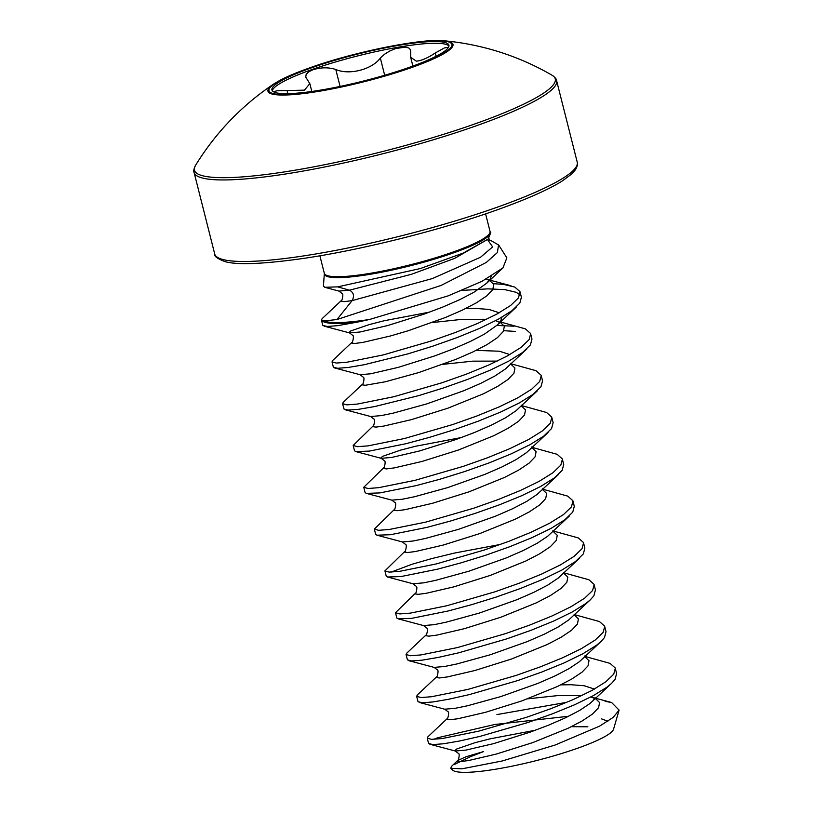 <?xml version="1.0" encoding="UTF-8"?>
<svg xmlns="http://www.w3.org/2000/svg" width="813" height="813" viewBox="0 0 813 813"><rect width="100%" height="100%" fill="white"/><g stroke="black" fill="none" stroke-linecap="round" stroke-linejoin="round"><path stroke-width="1.22" d="M323.452 286.196L324.783 287.294L337.69 286.867L349.468 290.18C353.706 292.477 354.59 295.962 352.11 300.627L336.989 319.519L441.053 285.454L486.306 262.447L497.414 252.548L498.532 244.937L490.859 240.546M323.422 286.196L324.326 273.544A85.619 12.927 165.8 0 0 337.893 277.65A85.619 12.927 165.8 0 0 434.599 259.052A85.619 12.927 165.8 0 0 490.127 231.593L490.778 232.62L488.196 239.032L463.146 253.117L420.453 268.514L337.69 286.867M369.651 319.448L358.127 321.989A99.725 15.051 165.8 0 1 337.029 323.513A99.725 15.051 165.8 0 1 321.897 320.586L323.909 320.983A99.572 15.03 -14.2 0 0 336.917 322.578A99.572 15.03 -14.2 0 0 369.651 319.448L448.41 295.78L482.058 281.278L502.932 267.914L506.855 257.863L498.603 244.886M450.809 768.326L452.445 769.982A83.414 12.591 -14.2 0 0 465.016 772.35A83.414 12.591 -14.2 0 0 553.897 755.816A83.414 12.591 -14.2 0 0 613.551 729.22L619.1 710.105L613.165 717.412L599.608 726.131L555.116 745.043L502.221 760.978L461.865 768.834L450.859 768.285L451.337 766.527L457.699 760.511L466.113 756.73L483.654 751.547L470.544 756.649L454.762 764.291M607.89 721.243L601.6 718.905M605.126 701.345L611.6 702.513L619.079 710.095M358.127 321.989L337.578 325.667L327.06 326.47L322.802 325.393L321.43 320.027L322.161 318.625L341.318 300.576L341.043 301.247L344.194 301.653L352.11 300.627L432.374 278.564L480.524 257.254L492.627 246.908L487.546 239.652M461.997 290.414L487.83 288.859L504.751 289.611L516.143 292.294L520.005 294.804M321.897 320.586L321.43 320.027M493.461 283.686L503.43 284.377L514.822 287.07L519.964 291.623L518.511 297.873L510.615 305.495L496.824 314.103L478.125 323.208L455.808 332.334L431.429 340.952L383.289 354.905L346.826 362.252L336.318 363.055L332.06 361.978L332.741 360.433L351.897 342.395L351.633 343.056L354.773 343.462L362.689 342.446L390.311 336.003L408.065 330.789L445.341 317.537L462.262 310.17L476.438 302.802L486.855 295.83L492.78 289.591L493.776 284.418L489.751 280.526L486.113 279.164M585.136 656.477L610.045 663.367L615.177 667.93L616.61 673.53L615.055 679.404L611.539 683.398L607.148 687.026L593.368 695.633L574.659 704.739L552.352 713.855L527.972 722.483L479.833 736.426L459.406 741.039L443.37 743.783L432.851 744.586L428.603 743.499L427.232 738.143L427.953 736.741L447.12 718.692L446.845 719.353L449.985 719.769L457.912 718.743L485.524 712.31L522.058 700.836L557.484 686.477L571.651 679.109L582.078 672.127L588.002 665.898L588.998 660.715L584.842 656.762M615.289 668.306L613.734 674.18L605.827 681.802L592.047 690.4L573.338 699.515L551.031 708.631L526.651 717.259L478.511 731.202L442.048 738.56L431.53 739.352L427.232 738.143M574.557 614.658L599.466 621.559L604.598 626.122L606.031 631.721L604.476 637.595L600.959 641.589L596.569 645.217L582.789 653.815L564.08 662.93L541.773 672.046L517.393 680.674L469.253 694.617L448.827 699.231L432.79 701.975L422.272 702.767L418.024 701.69L416.652 696.324L417.374 694.922L436.54 676.883L436.266 677.544L439.406 677.961L447.333 676.934L474.944 670.501L511.479 659.028L546.905 644.658L561.072 637.301L571.488 630.319L577.423 624.089L578.419 618.906L574.263 614.943M604.709 626.498L603.155 632.372L595.248 639.994L581.468 648.591L562.759 657.707L540.442 666.823L516.072 675.44L467.932 689.394L431.469 696.741L420.951 697.544L416.652 696.324M563.978 572.85L588.886 579.75L594.018 584.313L595.451 589.913L593.897 595.777L590.38 599.77L585.99 603.409L572.21 612.006L553.501 621.122L531.184 630.238L506.814 638.855L458.674 652.809L438.248 657.422L422.211 660.156L411.693 660.959L407.445 659.882L406.063 654.516L406.795 653.113L425.961 635.075L425.687 635.736L428.827 636.142L436.754 635.126L464.365 628.683L500.899 617.219L536.326 602.85L550.492 595.482L560.909 588.51L566.834 582.281L567.84 577.098L563.683 573.135M594.13 584.679L592.575 590.553L584.669 598.175L570.889 606.783L552.179 615.888L529.863 625.014L505.493 633.632L457.353 647.585L420.89 654.932L410.372 655.735L406.063 654.516M553.399 531.041L578.307 537.932L583.439 542.495L584.872 548.094L583.317 553.968L575.411 561.59L561.631 570.198L542.921 579.303L520.605 588.429L496.235 597.047L471.489 604.709L448.095 611L411.632 618.347L398.116 618.815L396.866 618.073L395.484 612.707L415.382 593.256L415.108 593.927L418.248 594.333L426.175 593.307L453.786 586.874L490.32 575.401L525.747 561.041L539.913 553.673L550.33 546.692L556.255 540.462L557.261 535.289L553.094 531.326M583.551 542.871L581.996 548.745L574.09 556.366L560.299 564.974L541.6 574.08L519.283 583.195L494.914 591.823L446.774 605.766L410.311 613.124L399.793 613.917L395.484 612.707M542.82 489.223L567.728 496.123L572.86 500.686L574.293 506.286L572.738 512.16L564.832 519.781L551.041 528.389L532.342 537.495L510.025 546.61L485.656 555.238L460.91 562.891L437.516 569.181L401.053 576.539L387.537 577.006L386.226 576.122L384.905 570.889L404.793 551.448L404.528 552.108L407.669 552.525L415.595 551.499L443.207 545.066L479.741 533.592L515.168 519.222L529.334 511.865L539.751 504.883L545.675 498.654L546.682 493.471L542.515 489.507M391.144 572.098L412.059 564.242L431.652 558.612L454.843 552.982L500.473 544.425M572.972 501.062L571.417 506.936L563.511 514.558L549.72 523.155L531.021 532.271L508.704 541.387L484.335 550.005L436.185 563.958L399.732 571.315L389.214 572.108L384.905 570.889M532.241 447.414L557.149 454.315L562.281 458.878L563.714 464.477L562.159 470.351L554.253 477.973L540.462 486.57L521.763 495.686L499.446 504.802L475.077 513.42L450.331 521.082L426.927 527.373L390.474 534.72L376.958 535.198L375.697 534.446L374.326 529.08L394.214 509.639L393.949 510.3L397.09 510.706L405.016 509.69L432.628 503.247L469.162 491.784L504.588 477.414L518.755 470.046L529.172 463.075L535.096 456.845L536.102 451.662L531.936 447.699M562.393 459.254L560.828 465.117L552.931 472.749L539.141 481.347L520.442 490.452L498.125 499.578L473.755 508.196L425.606 522.149L389.153 529.497L378.634 530.3L374.326 529.08M521.661 405.606L546.56 412.496L551.702 417.059L553.135 422.669L551.58 428.532L543.673 436.164L529.883 444.762L511.184 453.867L488.867 462.993L464.497 471.611L439.752 479.274L416.347 485.564L379.895 492.912L366.378 493.379L365.118 492.637L363.746 487.272L383.634 467.831L383.37 468.491L386.51 468.898L394.427 467.871L422.049 461.438L458.583 449.965L494.009 435.605L508.176 428.238L518.592 421.266L524.517 415.026L525.523 409.854L521.357 405.89M551.814 417.435L550.249 423.309L542.352 430.931L528.562 439.538L509.863 448.644L487.546 457.76L463.176 466.388L415.026 480.331L378.573 487.688L368.055 488.491L363.746 487.272M511.082 363.797L535.98 370.687L541.123 375.25L542.556 380.85L540.991 386.724L533.094 394.346L519.304 402.953L500.605 412.059L478.288 421.175L453.918 429.803L429.173 437.455L405.768 443.746L369.315 451.103L355.799 451.571L354.539 450.819L353.167 445.463L373.055 426.012L372.791 426.673L375.931 427.089L383.848 426.063L411.469 419.63L448.004 408.156L483.43 393.797L497.597 386.429L508.013 379.447L513.938 373.218L514.944 368.035L510.777 364.082M541.234 375.626L539.669 381.5L531.773 389.122L517.983 397.72L499.284 406.835L476.967 415.951L452.587 424.579L404.447 438.522L367.994 445.88L357.476 446.672L353.167 445.463M500.503 321.978L525.401 328.879L530.543 333.442L531.976 339.041L530.411 344.915L522.515 352.537L508.725 361.135L490.026 370.25L467.709 379.366L443.339 387.994L418.593 395.646L374.763 406.551L358.736 409.295L348.218 410.087L343.96 409.01L342.588 403.644L343.32 402.242L362.476 384.203L362.212 384.864L365.352 385.271L385.403 381.754L418.644 372.598L455.92 359.356L472.841 351.978L487.017 344.621L497.434 337.639L503.359 331.409L504.355 326.226L500.117 322.233M530.655 333.818L529.09 339.682L521.194 347.314L507.403 355.911L488.704 365.027L466.388 374.143L442.008 382.76L393.868 396.714L357.415 404.061L346.897 404.864L342.588 403.644M520.076 291.999L521.397 297.233L519.832 303.097L511.936 310.729L498.145 319.326L479.446 328.442L457.13 337.558L432.75 346.175L408.014 353.838L364.183 364.742L348.157 367.476L337.639 368.279L333.381 367.202L332.009 361.836M503.765 330.688L515.33 331.419M496.814 325.454L514.009 326.196M444.172 40.782A95.416 14.4 165.8 0 1 411.175 67.692A95.416 14.4 165.8 0 1 302.395 93.688A95.416 14.4 165.8 0 1 274.001 83.841L279.702 80.467C287.019 76.544 297.121 72.296 310.027 67.743C354.712 51.554 424.406 37.947 444.172 40.782A263.148 263.148 0 0 1 552.078 75.243L552.078 75.243A186.106 28.089 165.8 0 1 473.725 124.328A186.106 28.089 165.8 0 1 279.977 172.58A186.106 28.089 165.8 0 1 195.466 165.486L195.466 165.486C193.799 168.952 193.331 171.269 194.073 172.417L214.703 253.951C213.88 256.156 217.376 258.727 225.171 261.664C237.528 265.129 263.636 264.042 303.483 258.422C360.82 250.018 438.563 230.618 494.731 210.709C525.696 199.724 548.186 189.825 562.21 181.014L571.702 173.982L575.431 169.785C577.433 166.177 578.033 163.647 577.24 162.214A186.98 28.221 165.8 0 1 495.33 207.884A186.98 28.221 165.8 0 1 312.771 254.469A186.98 28.221 165.8 0 1 214.703 253.951M274.001 83.841L274.001 83.841A263.148 263.148 0 0 0 195.466 165.486M286.328 93.668A91.28 13.78 -14.2 0 0 387.344 74.471A91.28 13.78 -14.2 0 0 448.908 45.203A91.28 13.78 -14.2 0 0 434.508 41.524A91.28 13.78 -14.2 0 0 333.493 60.711A91.28 13.78 -14.2 0 0 271.928 89.989A91.28 13.78 -14.2 0 0 286.328 93.668M448.939 46.117A91.28 13.78 -14.2 0 0 434.945 43.252A91.28 13.78 -14.2 0 0 336.684 61.636A91.28 13.78 -14.2 0 0 272.335 90.802M448.502 47.317L444.386 47.926L435.24 52.977C427.648 58.048 421.337 60.772 416.307 61.148L410.717 57.306L410.677 49.928L408.817 47.997L405.494 47.113L395.616 48.577L389.844 50.965L384.437 54.298L380.342 58.079C371.907 69.562 349.204 75.406 335.799 69.481C328.543 67.194 320.911 67.296 312.924 69.776L308.523 71.93L306.196 74.257L305.739 77.093L309.794 83.637L304.499 90.141L276.928 90.792L273.453 91.747M433.563 739.342L437.74 737.737L494.802 724.485L568.673 716.263M496.946 714.576L566.885 702.3M336.989 319.519L323.909 320.983M324.326 273.544L324.306 273.27A85.467 12.896 -14.2 0 0 337.791 276.715A85.467 12.896 -14.2 0 0 432.364 258.747A85.467 12.896 -14.2 0 0 490.015 231.339L485.595 213.86M552.078 75.243C555.198 77.499 556.712 79.318 556.61 80.68A186.98 28.221 165.8 0 1 474.701 126.35A186.98 28.221 165.8 0 1 292.141 172.935A186.98 28.221 165.8 0 1 194.073 172.417M410.545 67.499A94.328 14.238 165.8 0 1 283.849 94.542A94.328 14.238 165.8 0 1 310.292 67.692A94.328 14.238 165.8 0 1 436.988 40.65A94.328 14.238 165.8 0 1 410.545 67.499M384.681 75.263L380.342 58.079M436.083 56.29L435.24 52.977M340.098 86.432L335.799 69.481M287.843 93.647L287.141 90.873M488.196 239.042L454.741 258.341L411.368 274.327L349.468 290.18L338.919 291.084L342.06 293.534C343.99 293.656 341.541 302.507 341.318 300.576M491.296 276.237L490.137 279.144L486.641 283.27L473.786 292.355L459.619 299.712L442.699 307.09L424.193 314.082L387.659 325.556L360.047 331.989L349.499 332.893L348.98 332.598L350.86 330.901L368.97 324.661L384.021 320.779L429.742 312.08M465.585 308.574L475.869 308.432L488.887 309.418L499.233 312.771M501.946 317.202L500.717 320.952L497.221 325.078L484.375 334.163L470.199 341.531L453.278 348.899L434.772 355.891L398.248 367.364L370.626 373.797L360.078 374.712L363.218 377.151C365.149 377.273 362.7 386.134 362.476 384.203M476.164 350.383L499.467 351.226L509.812 354.58M526.905 348.899L505.371 369L494.954 375.972L480.778 383.34L463.857 390.707L426.571 403.959L393.34 413.106L381.206 415.616L370.657 416.52L373.797 418.969C375.738 419.091 373.279 427.943 373.055 426.012M537.484 390.718L515.95 410.809L505.534 417.791L491.357 425.148L474.436 432.526L455.941 439.518L419.406 450.991L391.785 457.424L381.236 458.329L380.728 458.034L382.608 456.337L400.707 450.097L415.758 446.215L461.479 437.516M548.064 432.526L526.529 452.617L516.113 459.599L501.936 466.967L485.015 474.335L447.739 487.587L414.498 496.733L402.364 499.233L391.815 500.137L394.955 502.586C396.896 502.708 394.437 511.56 394.214 509.639M558.643 474.335L537.108 494.436L526.692 501.408L512.525 508.775L495.595 516.143L458.319 529.395L425.077 538.541L412.943 541.041L402.394 541.956L405.535 544.405C407.476 544.517 405.016 553.379 404.793 551.448M569.222 516.153L547.688 536.245L537.271 543.216L523.105 550.584L506.174 557.962L468.898 571.204L435.656 580.35L423.522 582.86L412.974 583.764L416.114 586.214C418.055 586.336 415.595 595.187 415.382 593.256M579.801 557.962L558.267 578.053L547.85 585.035L533.684 592.403L516.753 599.77L479.477 613.022L446.235 622.169L434.112 624.669L423.553 625.573L426.703 628.022C428.634 628.144 426.175 636.996 425.961 635.075M590.38 599.77L568.846 619.862L558.429 626.843L544.263 634.211L527.332 641.579L490.056 654.831L456.815 663.977L444.691 666.477L434.132 667.392L437.282 669.831C439.213 669.953 436.754 678.814 436.54 676.883M600.959 641.589L579.425 661.68L569.009 668.652L554.842 676.02L537.911 683.387L500.635 696.639L467.394 705.786L455.27 708.296L444.711 709.2L447.861 711.649C449.792 711.771 447.333 720.623 447.12 718.692M560.807 684.871L571.092 684.739L584.11 685.725L594.445 689.068M611.539 683.398L590.004 703.489L579.588 710.471L565.421 717.828L548.49 725.206L529.995 732.198L493.461 743.671L465.849 750.104L455.29 751.009L454.782 750.714L456.662 749.017L474.772 742.777L489.822 738.895L535.543 730.196M571.387 726.69L587.89 726.802M432.384 322.537L462.15 319.336L486.641 319.285M495.605 320.678L500.32 322.609L500.036 321.511M442.963 364.346L472.729 361.155L497.221 361.104M527.607 698.834L557.372 695.643L581.854 695.593M590.827 696.985L595.553 698.631L599.577 702.534L598.581 707.706L592.657 713.946L582.23 720.918L568.063 728.285L532.637 742.645L496.113 754.118L468.491 760.562L460.565 761.578L457.424 761.171L457.699 760.511C457.912 762.431 460.371 753.58 458.441 753.458L455.29 751.009L429.864 744.251M324.306 273.27L319.885 255.8M412.892 66.077L410.677 57.317M311.816 91.463L309.834 83.617M556.61 80.68L577.24 162.214M502.932 267.924L486.641 283.27L489.456 279.702L489.741 280.8M324.062 326.135L349.499 332.893L352.639 335.342C354.57 335.464 352.12 344.316 351.897 342.395M510.615 363.33L510.899 364.427M521.194 405.138L521.479 406.236M355.799 451.571L381.236 458.329L384.376 460.778C386.317 460.9 383.858 469.751 383.634 467.831M531.773 446.947L532.058 448.044M542.362 488.765L542.637 489.863M552.942 530.574L553.216 531.672M563.521 572.382L563.795 573.48M574.1 614.191L574.374 615.289M584.679 656.01L584.954 657.107M592.433 701.385L595.258 697.818L595.533 698.916L591.356 697.117L611.6 702.503M419.274 702.442L444.711 709.2M408.695 660.634L434.132 667.392M398.116 618.815L423.553 625.573M387.537 577.006L412.974 583.764M376.958 535.198L402.394 541.956M366.378 493.379L391.815 500.137M345.22 409.762L370.657 416.52M334.641 367.954L360.078 374.712M516.316 307.09L497.221 325.078M324.773 287.314L338.919 291.084M485.554 279.001L510.92 285.739M490.869 240.516L489.152 240.069M488.796 237.996L489.446 240.435"/></g></svg>
